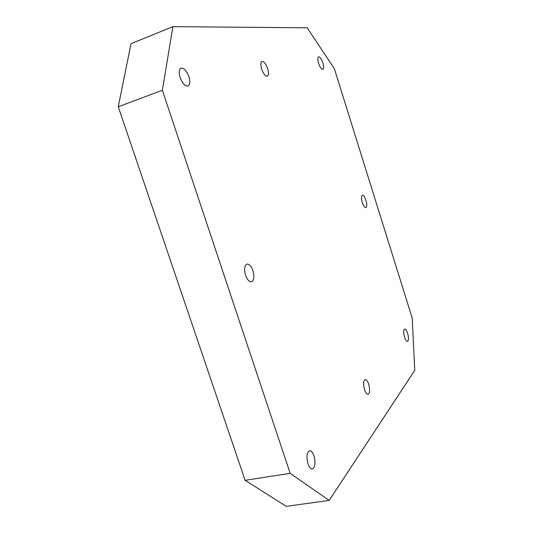 <?xml version="1.0" encoding="UTF-8"?>
<svg xmlns="http://www.w3.org/2000/svg" width="533" height="533" viewBox="0 0 533 533"><rect width="100%" height="100%" fill="white"/><g stroke="black" fill="none" stroke-linecap="round" stroke-linejoin="round"><path stroke-width="0.8" d="M290.172 473.344L245.12 480.313L118.259 106.773L162.365 90.27L172.892 26.65L307.201 27.803L334.364 68.717L412.229 318.148L414.741 370.402L329.167 500.42L290.172 473.344L162.365 90.27M172.892 26.65L131.005 43.686L118.259 106.773M180.121 77.512C178.675 72.495 178.968 69.377 181.013 68.144C183.952 67.858 186.577 70.682 188.882 76.612C190.334 81.609 190.028 84.727 187.969 85.966C185.071 86.266 182.453 83.448 180.121 77.512M365.938 200.275C367.05 204.326 367.024 206.771 365.858 207.604C364.659 207.63 363.466 205.938 362.293 202.547C361.187 198.476 361.214 196.031 362.373 195.211C363.586 195.191 364.772 196.884 365.938 200.275M252.902 270.671C254.514 276.627 254.054 280.331 251.529 281.79C249.257 281.984 247.272 279.798 245.566 275.235C243.961 269.245 244.414 265.534 246.919 264.101C249.217 263.908 251.21 266.1 252.902 270.671M267.633 68.557C268.832 72.755 268.719 75.313 267.306 76.232C265.341 76.339 263.469 73.98 261.69 69.163C260.49 64.953 260.59 62.394 262.003 61.475C263.988 61.388 265.867 63.747 267.633 68.557M368.689 384.206C370.102 389.69 369.902 393.054 368.076 394.313C366.804 394.353 365.625 392.801 364.532 389.656C363.12 384.146 363.319 380.775 365.132 379.543C366.418 379.503 367.603 381.055 368.689 384.206M314.01 455.895C315.749 462.871 315.203 467.221 312.385 468.94C310.706 469.013 309.233 467.294 307.981 463.803C306.255 456.781 306.788 452.424 309.586 450.745C311.292 450.671 312.764 452.39 314.01 455.895M407.585 333.205C408.778 337.715 408.744 340.454 407.478 341.42C406.486 341.433 405.513 340.021 404.554 337.182C403.361 332.652 403.394 329.907 404.66 328.954C405.66 328.948 406.632 330.36 407.585 333.205M322.898 62.907C323.924 66.518 323.917 68.69 322.891 69.41C321.472 69.417 320.04 67.398 318.607 63.34C317.581 59.716 317.581 57.544 318.601 56.831C320.04 56.831 321.472 58.857 322.898 62.907M245.12 480.313L286.241 506.35L329.167 500.42"/></g></svg>
